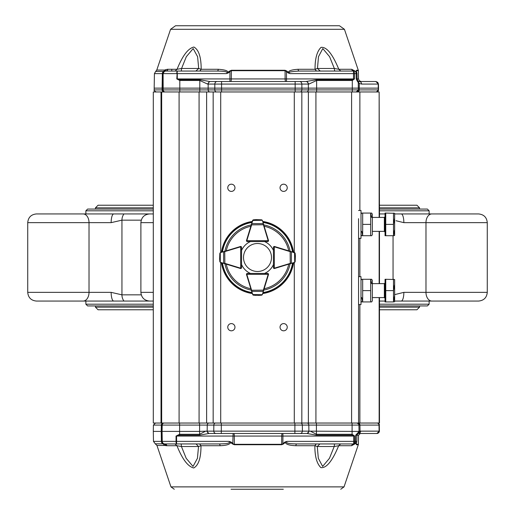 <?xml version="1.0" encoding="UTF-8"?>
<svg xmlns="http://www.w3.org/2000/svg" width="515" height="515" viewBox="0 0 515 515"><rect width="100%" height="100%" fill="white"/><g stroke="black" fill="none" stroke-linecap="round" stroke-linejoin="round"><path stroke-width="0.77" d="M395.971 220.723L403.857 222.647A8.71 2.627 -90 0 0 401.23 213.937L478.564 213.937C483.855 214.452 486.759 217.356 487.274 222.647L425.976 222.647A8.71 5.884 -90 0 1 431.853 213.937M435.433 213.937L425.467 213.937M149.659 213.937L36.436 213.937C31.145 214.452 28.241 217.356 27.726 222.647C28.241 217.356 31.145 214.452 36.436 213.937M153.303 213.937L149.601 213.937C144.309 214.452 141.406 217.356 140.891 222.647L153.303 222.647M394.632 294.644L403.857 292.353L487.274 292.353C486.759 297.644 483.855 300.548 478.564 301.063L431.853 301.063A8.71 5.884 -90 0 1 425.976 292.353L425.976 222.647L403.857 222.647M394.632 301.063L431.853 301.063M379.471 305.942L427.392 305.942L429.137 304.198L429.137 301.063L435.433 301.063L425.467 301.063M141.252 294.838L121.946 294.838L111.143 292.353L89.024 292.353A8.71 5.884 90 0 1 83.147 301.063L36.436 301.063C31.145 300.548 28.241 297.644 27.726 292.353L27.726 222.647L111.143 222.647L121.946 220.163L141.252 220.163M83.147 301.063L149.659 301.063M153.303 301.063L149.601 301.063C144.309 300.548 141.406 297.644 140.891 292.353L140.891 222.647M153.303 305.942L87.608 305.942L85.863 304.198L85.863 301.063M429.137 213.937L429.137 210.802L427.392 209.058L379.471 209.058M153.303 209.058L87.608 209.058L85.863 210.802L153.303 210.802M153.303 304.198L85.863 304.198M385.053 301.063L379.471 301.063M429.137 304.198L379.471 304.198M429.137 210.802L379.471 210.802M385.053 213.937L379.471 213.937M401.23 213.937L394.632 213.937M111.143 292.353A8.71 2.627 90 0 0 113.77 301.063M401.23 301.063A8.71 2.627 -90 0 0 403.857 292.353M113.77 213.937A8.71 2.627 90 0 0 111.143 222.647M359.869 304.545L359.869 423.034L379.471 423.034L379.471 297.58M379.149 217.42L379.149 91.966L379.471 217.42M379.471 231.364L379.471 283.636M379.149 91.966L153.303 91.966L153.303 423.034L161.021 423.034L161.021 91.966M359.869 423.034L358.562 423.034L358.562 218.682M358.562 284.892L358.562 230.108M315.92 91.966L315.92 423.034L358.562 423.034L358.562 296.318M315.92 423.034L161.665 423.034L161.665 91.966M280.038 327.199A3.599 3.599 0 0 1 285.439 324.083A3.599 3.599 0 0 1 285.439 330.321A3.599 3.599 0 0 1 280.038 327.199M227.759 327.199A3.599 3.599 0 0 1 233.166 324.083A3.599 3.599 0 0 1 233.166 330.321A3.599 3.599 0 0 1 227.759 327.199M227.759 187.801A3.599 3.599 0 0 1 233.166 184.679A3.599 3.599 0 0 1 233.166 190.917A3.599 3.599 0 0 1 227.759 187.801M280.038 187.801A3.599 3.599 0 0 1 285.439 184.679A3.599 3.599 0 0 1 285.439 190.917A3.599 3.599 0 0 1 280.038 187.801M161.665 423.034L161.021 423.034M379.42 431.139L376.819 433.488A2.614 2.614 -90 0 0 379.42 431.139L379.31 425.087C380.347 424.495 376.594 422.493 377.225 423.034A2.092 2.092 -90 0 1 379.31 425.087L379.42 431.139L360.706 431.139A2.614 2.375 90 0 1 358.343 433.488L358.08 433.514A1.745 1.712 90 0 1 358.356 433.488L376.439 433.488M166.474 443.943L219.197 443.943C222.808 443.776 231.28 443.975 228.995 441.374L230.997 441.986L234.351 444.722L232.774 444.104L233.102 433.488L233.784 433.488L208.865 433.488L199.588 435.175L199.588 431.403L179.593 431.403L179.593 425.087L199.588 425.087L199.588 431.403L206.747 431.139L208.865 433.488L307.165 433.488L309.303 431.139L352.099 431.403L352.099 434.287L354.681 436.057L352.099 435.175L352.099 434.287L316.422 434.287L316.422 425.087L352.099 425.087L352.099 431.403L359.032 431.403L358.923 425.087A2.092 2.092 90 0 0 356.831 423.034C358.73 423.884 359.425 424.566 358.923 425.087L352.099 425.087L352.086 423.034M309.303 431.139L207.159 431.139L207.249 425.087L213.847 425.087L213.757 431.139A2.614 2.26 90 0 0 215.997 433.488M206.747 431.139L207.159 431.139A2.614 2.26 90 0 0 209.405 433.488M358.961 431.403L360.706 431.139M310.828 431.403L316.422 434.287L316.422 435.175L307.165 433.488L282.928 433.488L282.896 443.685L283.231 444.104L281.654 444.722L285.007 441.986L287.01 441.374C284.718 443.969 293.177 443.782 296.775 443.943L353.663 443.943A2.614 1.004 -90 0 0 354.668 441.374L353.683 441.374L353.696 436.057L234.319 436.057A2.614 0.599 90 0 0 233.713 433.488M283.012 433.488L282.317 433.488A2.614 0.624 -90 0 0 281.692 436.057L281.673 444.297L234.331 444.297L234.319 436.057L176.04 436.057L179.593 434.287L199.588 434.287L205.195 431.403M359.032 431.403L356.927 435.201L355.691 435.201L359.026 431.538L358.923 425.087L359.94 425.087L360.043 431.177L358.337 433.488M232.774 444.104L228.995 441.374L176.587 441.374L176.574 436.057L179.593 435.175L199.588 435.175M179.593 435.175L179.593 431.403L162.077 431.403L162.257 441.374L161.382 441.374L161.221 431.403L153.303 431.403L153.412 425.087L155.498 423.034M163.255 423.034A2.092 1.931 90 0 0 161.324 425.087L161.993 425.087A2.092 2.092 -90 0 1 164.085 423.034A2.092 2.092 -90 0 0 161.993 425.087L162.193 425.087A2.092 2.092 -90 0 1 164.279 423.034M153.412 425.087L161.324 425.087L161.221 431.403L162.077 431.403L162.193 425.087L179.593 425.087L179.581 423.034M355.691 435.201L355.55 441.374A2.614 1.339 90 0 1 354.211 443.943L353.908 443.943A2.614 2.446 -90 0 0 351.591 445.72L338.67 445.72C332.394 460.989 326.471 468.29 320.89 467.626C316.815 463.667 314.807 456.367 314.858 445.72L317.285 446.511L318.322 458.311L322.648 466.423L329.452 458.311L334.209 446.511L334.499 443.943L319.873 443.943L317.285 446.511L334.209 446.511L338.67 445.72L340.666 443.943L340.177 443.943M316.847 443.943L316.268 443.943L314.858 445.72L295.835 445.72C289.391 445.469 285.902 444.361 285.361 442.404L287.01 441.374L353.683 441.374L353.663 443.943L354.211 443.943A2.614 2.614 0 0 0 356.824 441.374A2.614 2.614 -90 0 1 354.211 443.943M352.717 443.943L348.983 443.943M354.681 436.057A35069.672 34045.575 -85.7 0 1 354.668 441.374L356.824 441.374L356.927 435.201L356.824 441.374M356.522 442.552L356.283 444.297L356.322 442.353M195.932 443.943L181.164 443.943L181.428 446.511L186.192 458.311L193.035 466.423L197.432 458.311L198.52 446.511L196.054 443.943M161.993 425.087L162.058 441.374A2.614 2.614 -90 0 0 164.343 443.924L164.678 443.943A2.614 2.356 90 0 1 166.911 445.72L164.594 445.469L163.049 443.821L164.343 443.924L166.261 445.681M231.035 489.25L283.308 489.25M191.702 443.943L164.864 443.943A2.614 2.614 -90 0 1 162.257 441.374L176.046 441.374L176.04 436.057M348.526 443.943L353.908 443.943M198.52 446.511L200.992 445.72C201.017 457.841 198.603 465.257 193.756 467.968C187.936 466.616 182.336 459.2 176.941 445.72L181.428 446.511L198.52 446.511M199.002 443.943L199.601 443.943L200.992 445.72L220.124 445.72A2.614 0.972 -90 0 0 219.197 443.943M166.467 445.72L176.941 445.72L174.958 443.943L175.448 443.943M164.594 445.469L156.953 445.469L170.967 486.881L174.27 489.25L170.967 486.881L344.033 486.881L358.292 444.748L356.406 444.748L356.283 444.297M267.085 489.25L247.915 489.25L267.085 489.25M355.781 443.421L351.591 445.72M295.835 445.72A2.614 0.998 90 0 1 296.775 443.943M285.007 441.986L285.361 442.404L283.231 444.104M230.997 441.986L230.643 442.404C230.063 444.374 226.555 445.475 220.124 445.72M207.551 84.08L208.195 84.08L208.137 88.129L199.801 88.129L199.801 79.709L209.631 81.512L207.551 84.08L199.801 80.482L179.806 80.482L176.806 78.943L179.806 79.709L199.801 79.709M229.954 81.512L229.935 78.943L231.325 78.943A2.614 0.676 90 0 1 230.649 81.512L210.448 81.512A2.614 2.253 90 0 0 208.195 84.08L214.819 84.08L214.787 89.913L208.163 89.913L208.137 88.129L308.369 88.129L308.311 84.08A2.614 2.272 -90 0 0 306.039 81.512L316.635 79.709L316.635 80.482L308.942 84.08L306.843 81.512L285.819 81.512A2.614 0.715 -90 0 1 285.11 78.943L285.065 70.278L286.849 71.076L286.482 71.495L285.085 70.703L231.344 70.703L229.954 71.495L229.574 71.076L231.364 70.278L231.325 78.943L286.495 78.943L286.482 71.495L288.072 72.93L290.087 73.626L288.458 72.512C288.355 70.825 291.554 69.75 298.063 69.28L315.038 69.28C314.98 58.626 316.983 51.326 321.045 47.367C326.607 46.704 332.523 54.004 338.799 69.28L340.801 71.057L353.992 71.057A2.614 2.453 90 0 1 351.668 69.28L355.71 71.398M354.487 78.943A27646.539 26983.444 -94.8 0 0 354.481 73.626A2.614 0.991 -90 0 0 353.49 71.057L354.41 71.057A2.614 2.614 -90 0 1 357.024 73.626A2.614 2.614 0 0 0 354.41 71.057A2.614 1.738 90 0 1 356.148 73.626L353.509 73.626L353.528 78.943L354.487 78.943L352.312 80.482L316.635 80.482L316.635 88.129L308.369 88.129L308.343 89.913L214.787 89.913A2.092 1.802 90 0 0 216.59 91.966M306.528 91.966A2.092 1.815 90 0 0 308.343 89.913L316.635 89.913L316.635 88.129L378.531 88.129L378.499 89.913A2.092 2.092 -90 0 1 376.407 91.966L378.499 89.913L378.461 84.087L375.847 81.512L378.461 84.087L378.531 88.129M164.974 91.966A2.092 2.092 90 0 1 162.882 89.913L162.849 88.129L162.116 88.129L162.347 73.626L163.107 73.626L162.849 88.129L199.801 88.129L199.788 91.966M210.448 81.512L306.039 81.512M286.514 81.512L286.495 78.943L353.528 78.943L352.305 79.709L352.292 91.966M358.363 88.129L358.26 82.136C358.105 82.612 357.442 81.55 356.264 78.943L357.12 78.943L357.68 80.54A2.614 2.614 -90 0 1 358.26 82.13L358.331 89.913L356.245 91.966A2.092 2.092 90 0 0 358.331 89.913L358.363 88.129M357.391 91.966A2.092 1.899 90 0 0 359.29 89.913L359.245 83.494L358.073 81.216L359.238 81.512A2.614 2.375 -90 0 1 361.614 84.08L359.245 83.494L358.266 82.664M358.086 81.222L359.238 81.512C361.749 81.512 361.755 81.512 359.238 81.512L375.847 81.512M356.451 70.252A1.571 1.539 90 0 1 356.535 70.729L356.47 72.055A61.356 0.451 -91 0 0 356.444 71.173L356.451 70.252L358.292 70.252L344.432 29.304L170.574 29.304L156.772 70.053L164.517 70.053A2.614 2.414 -90 0 1 163.5 71.443L155.665 71.443L154.423 73.626L162.347 73.626A2.614 2.414 -90 0 1 163.5 71.443L165.74 71.057L177.269 71.057L176.806 78.943M175.094 71.057L177.076 69.28C182.471 55.8 188.078 48.384 193.898 47.032C198.764 49.73 201.191 57.146 201.178 69.28L199.794 71.057L217.33 71.057A2.614 1.017 90 0 0 218.296 69.28C224.958 69.744 228.184 70.819 227.965 72.512L228.364 72.93L226.343 73.626C228.679 72.01 225.673 71.154 217.33 71.057L177.269 71.057A2.614 0.464 90 0 0 176.812 73.626L163.39 73.626A2.614 2.614 -90 0 1 165.997 71.057L165.772 71.057M195.867 71.057L198.693 68.489L197.599 56.689L193.183 48.577L186.333 56.689L181.57 68.489L181.312 71.057L182.078 71.057M353.509 73.626L353.49 71.057L299.061 71.057C289.906 71.566 286.919 72.422 290.087 73.626L353.509 73.626M333.733 71.057L334.641 71.057L334.344 68.489L329.594 56.689L322.802 48.577L318.489 56.689L317.459 68.489L320.266 71.057M357.024 73.626L357.12 78.943L357.024 73.619L356.148 73.626L356.264 78.943M171.83 69.28L171.682 71.057L171.109 71.057M154.423 73.626L154.172 88.129L162.116 88.129L162.141 89.913A2.092 1.931 -90 0 0 164.073 91.966M218.296 69.28L201.178 69.28L198.693 68.489L181.57 68.489L177.076 69.28L167.291 69.28M192.378 71.057L166.995 71.057M229.574 71.076L226.343 73.626L177.289 73.626L177.282 78.943L229.935 78.943L229.954 71.495L228.364 72.93M316.461 71.057L315.038 69.28L317.459 68.489L334.344 68.489L338.799 69.28L351.668 69.28M349.196 71.057L323.813 71.057M353.515 71.057L353.11 71.057M165.257 91.966A2.092 2.092 -90 0 1 163.165 89.913L163.107 73.626A2.614 2.614 90 0 1 164.871 71.199L166.268 69.564L167.948 69.28A2.614 2.33 90 0 1 165.74 71.057L166.969 71.057M164.517 70.053L166.268 69.564M286.849 71.076L288.458 72.512L288.072 72.93M299.061 71.057A2.614 1.056 90 0 1 298.063 69.28M356.361 71.926L356.329 70.703M339.482 25.75L175.525 25.75L339.482 25.75L344.432 29.304M175.525 25.75L170.568 29.304M358.562 276.664L361.002 276.664L361.002 304.545L358.562 304.545M361.002 300.799L361.659 301.932L362.669 301.932L362.669 279.278L371.676 279.278L372.332 280.411L372.332 300.799L371.676 301.932L370.665 301.932L370.665 279.278L371.618 283.636M362.669 279.278L361.659 279.278L361.002 280.411M370.665 301.932L362.669 301.932L361.717 297.58M362.669 290.608L370.665 290.608M385.748 301.932L385.748 279.278L385.053 279.278L385.053 301.932L393.492 301.932L394.503 296.273M385.053 282.941L384.351 283.636L384.351 297.58L385.053 298.275M372.332 283.636L384.351 283.636M393.492 279.278L393.492 301.932L394.632 301.706L394.632 279.51L385.748 279.278M394.503 284.943L393.492 290.608L385.748 290.608M385.748 235.722L385.748 213.068L385.053 213.068L385.053 235.722L393.492 235.722L394.503 230.057M385.053 216.725L384.351 217.42L384.351 231.364L385.053 232.059M372.332 217.42L384.351 217.42M393.492 213.068L393.492 235.722L394.632 235.49L394.632 213.294L385.748 213.068M394.503 218.727L393.492 224.392L385.748 224.392M371.618 217.42L370.665 213.068L371.676 213.068L372.332 214.201L372.332 234.589L371.676 235.722L370.665 235.722L370.665 213.068L361.659 213.068L361.002 214.201M362.669 213.068L362.669 235.722L361.717 231.364M370.665 235.722L361.659 235.722L361.002 234.589M370.665 224.392L362.669 224.392M358.562 238.336L361.002 238.336L361.002 210.455L358.562 210.455M241.207 267.652A0.521 0.521 0 0 1 240.685 268.173L240.685 268.521A0.869 0.869 0 0 0 241.303 268.264L240.685 268.521A0.869 0.869 0 0 1 240.428 268.482L237.936 267.716L240.428 268.489A0.869 0.869 0 0 0 241.554 267.652L241.554 264.53A17.426 17.426 0 0 0 250.47 273.446L247.348 273.446A0.869 0.869 0 0 0 246.511 274.572A0.869 0.869 0 0 1 246.479 274.315L247.348 273.446A0.869 0.869 0 0 0 246.479 274.315L268.173 274.315L267.652 273.446L264.53 273.446A17.426 17.426 0 0 0 273.446 264.53L273.446 267.652A0.869 0.869 0 0 0 274.572 268.489A0.869 0.869 0 0 1 274.315 268.521L273.446 267.652A0.869 0.869 0 0 0 274.315 268.521L274.315 246.827L273.446 247.348L273.446 250.47A17.426 17.426 0 0 0 264.53 241.554M262.682 221.45A36.417 36.417 0 0 1 293.55 252.318M293.55 262.682A36.417 36.417 0 0 1 262.682 293.55M252.318 293.55A36.417 36.417 0 0 1 221.45 262.682M221.45 252.318A36.417 36.417 0 0 1 252.318 221.45M277.064 267.716L274.572 268.489L274.469 268.148L291.374 263.056L291.374 251.944L290.145 251.642L290.248 251.307L294.825 252.762L295.365 255.968M267.716 277.064L268.489 274.572A0.869 0.869 0 0 0 267.652 273.446L268.264 273.697A0.869 0.869 0 0 0 267.652 273.446L247.348 273.446L246.827 274.315A0.521 0.521 0 0 0 246.852 274.469L251.944 291.374L263.056 291.374L263.358 290.145L263.693 290.248L262.238 294.825L259.032 295.365M247.284 277.064L246.511 274.572L247.284 277.064M237.936 247.284L240.428 246.511A0.869 0.869 0 0 1 240.685 246.479L241.554 247.348A0.869 0.869 0 0 0 240.428 246.511L237.936 247.284M247.284 237.936L246.511 240.428A0.869 0.869 0 0 0 247.348 241.554L250.47 241.554A17.426 17.426 0 0 0 241.554 250.47L241.554 247.348A0.869 0.869 0 0 0 240.685 246.479L240.685 268.173L241.554 267.652L241.303 268.264A0.869 0.869 0 0 0 241.554 267.652L241.554 247.348L240.685 246.827A0.521 0.521 0 0 0 240.531 246.852L223.626 251.944L223.626 263.056L224.855 263.358L224.752 263.693L220.175 262.238L219.635 259.032M277.064 247.284L274.572 246.511A0.869 0.869 0 0 0 273.446 247.348L274.315 246.479A0.869 0.869 0 0 0 273.446 247.348L273.446 267.652L274.315 268.173A0.521 0.521 0 0 0 274.469 268.148M267.716 237.936L268.489 240.428A0.869 0.869 0 0 1 268.521 240.685L267.652 241.554A0.869 0.869 0 0 0 268.489 240.428L268.148 240.531L263.056 223.626L251.944 223.626L251.642 224.855L251.307 224.752L252.762 220.175L255.968 219.635M268.264 241.303L267.652 241.554A0.869 0.869 0 0 0 268.521 240.685L246.827 240.685L247.348 241.554L246.479 240.685A0.869 0.869 0 0 0 247.348 241.554L267.652 241.554L268.173 240.685A0.521 0.521 0 0 0 268.148 240.531M222.145 252.105L221.791 252.215M223.768 251.61L220.439 252.627A0.869 0.869 0 0 0 220.369 252.653L219.828 253.367L220.439 252.627L240.428 246.518L240.531 246.852M219.828 253.367L219.628 258.91L219.828 261.639L220.369 262.347A0.869 0.869 0 0 0 220.439 262.373L223.768 263.39M219.628 258.91A0.348 0.348 0 0 0 219.628 258.923L219.828 261.646M220.175 262.238L219.873 261.594M224.752 251.307L224.855 263.358L240.531 268.148L240.428 268.482L224.752 263.693M220.175 252.762L219.873 253.406M267.652 273.793A0.521 0.521 0 0 1 268.173 274.315L268.521 274.315A0.869 0.869 0 0 0 268.264 273.697L268.521 274.315A0.869 0.869 0 0 1 268.482 274.572L263.693 290.248M252.105 292.855L246.518 274.572L246.852 274.469M253.367 295.172L252.627 294.561A0.869 0.869 0 0 0 252.653 294.632L253.367 295.172L256.077 295.372L253.406 295.127L258.91 295.372L261.639 295.172L262.347 294.632A0.869 0.869 0 0 0 262.373 294.561L263.39 291.233M258.91 295.372A0.348 0.348 0 0 0 258.923 295.372L261.646 295.172M262.238 294.825L261.594 295.127M262.785 293.209L262.895 292.855M252.762 294.825L253.406 295.127M252.627 294.561L262.038 294.709M251.61 291.233L252.962 294.709M251.307 290.248L263.358 290.145L268.148 274.469A0.521 0.521 0 0 0 268.173 274.315M247.348 241.207A0.521 0.521 0 0 1 246.827 240.685L246.479 240.685A0.869 0.869 0 0 1 246.518 240.428L251.307 224.752M263.39 223.768L262.373 220.439A0.869 0.869 0 0 0 262.347 220.369L261.633 219.828L262.373 220.439L268.482 240.428M261.633 219.828L256.09 219.628L253.361 219.828L252.653 220.369A0.869 0.869 0 0 0 252.627 220.439L252.105 222.145M256.09 219.628A0.348 0.348 0 0 0 256.077 219.628L253.354 219.828M252.762 220.175L253.406 219.873M262.238 220.175L261.594 219.873M263.693 224.752L251.642 224.855L246.852 240.531A0.521 0.521 0 0 0 246.827 240.685M262.038 220.291L252.627 220.439M252.962 220.291L251.61 223.768M273.793 247.348A0.521 0.521 0 0 1 274.315 246.827L274.315 246.479A0.869 0.869 0 0 1 274.572 246.518L290.248 251.307M292.855 262.895L293.209 262.785M291.233 263.39L294.561 262.373A0.869 0.869 0 0 0 294.632 262.347L295.172 261.633L294.561 262.373L274.572 268.482M295.172 261.633L295.372 256.09L295.172 253.361L294.632 252.653A0.869 0.869 0 0 0 294.561 252.627L292.855 252.105M295.372 256.09A0.348 0.348 0 0 0 295.372 256.077L295.172 253.354M294.825 252.762L295.127 253.406M294.825 262.238L295.127 261.594M290.248 263.693L290.145 251.642L274.469 246.852A0.521 0.521 0 0 0 274.315 246.827M294.709 262.038L294.561 252.627M294.709 252.962L291.233 251.61M271.489 257.5A13.989 13.989 0 0 0 250.502 245.385A13.989 13.989 0 0 0 250.502 269.615A13.989 13.989 0 0 0 271.489 257.5M123.98 301.063A8.71 6.779 90 0 1 121.946 294.838L121.946 220.163A8.71 6.779 90 0 1 123.98 213.937M36.436 301.063C31.145 300.548 28.241 297.644 27.726 292.353L89.024 292.353L89.024 222.647A8.71 5.884 90 0 0 83.147 213.937M393.054 279.278L393.054 235.722M153.303 292.353L140.891 292.353M419.551 305.942L419.551 307.159L379.471 307.159M153.303 307.159L95.449 307.159L98.062 309.773L153.303 309.773M419.551 209.058L419.551 207.841L379.471 207.841M153.303 207.841L95.449 207.841L95.449 209.058M379.149 423.034L379.149 297.58M379.149 283.636L379.149 231.364M359.869 91.966L359.869 210.455M359.869 238.336L359.869 276.664M351.597 423.034L351.597 91.966M308.376 423.034L308.376 91.966M301.835 423.034L301.835 91.966M294.29 423.034L294.29 262.457M294.29 252.543L294.29 91.966M220.71 423.034L220.71 262.457M220.71 252.543L220.71 91.966M213.165 423.034L213.165 91.966M206.624 91.966L206.624 423.034M199.08 423.034L199.08 91.966M179.091 423.034L179.091 91.966M379.31 425.087L379.001 425.087A2.092 1.899 -90 0 0 377.102 423.034M358.041 423.034A2.092 1.899 -90 0 1 359.94 425.087L379.001 425.087L379.098 431.139A2.614 2.375 -90 0 1 376.735 433.488M300.509 423.034A2.092 1.815 90 0 1 302.324 425.087L316.422 425.087L316.41 423.034M306.992 423.034A2.092 1.815 90 0 1 308.807 425.087L308.897 431.139A2.614 2.272 -90 0 1 306.637 433.488M199.575 423.034L199.588 425.087L207.249 425.087A2.092 1.802 90 0 1 209.051 423.034M215.65 423.034A2.092 1.802 90 0 0 213.847 425.087L294.895 425.087L294.883 433.488M221.308 423.034L221.302 433.488M294.883 423.034L294.895 425.087L302.324 425.087L302.414 431.139A2.614 2.272 90 0 1 300.155 433.488M316.422 435.175L352.099 435.175M307.165 433.488L282.928 433.488M176.587 441.374L176.046 441.374A2.614 0.521 -90 0 0 176.574 443.943L176.587 441.374M356.406 444.748A1.571 1.539 90 0 0 356.489 444.271L358.376 444.271L358.537 435.201L356.644 435.201M153.476 441.374L161.382 441.374A2.614 2.414 90 0 0 163.049 443.821L155.279 443.821L153.476 441.374L153.303 431.403M356.425 442.713L356.399 443.827L356.425 442.713M281.654 444.722L234.351 444.722M376.362 91.966A2.092 1.899 -90 0 0 378.268 89.913L378.499 89.913M209.966 91.966A2.092 1.802 90 0 1 208.163 89.913L179.806 89.913L179.806 79.709M217.073 81.512A2.614 2.253 90 0 0 214.819 84.08L221.579 84.08L221.559 91.966M221.559 81.512L221.579 84.08L295.153 84.08L295.14 91.966M295.134 81.512L295.153 84.08L301.854 84.08L301.887 89.913A2.092 1.815 90 0 1 300.071 91.966M316.622 91.966L316.635 89.913L378.268 89.913L378.229 84.08L361.614 84.08M179.793 91.966L179.806 89.913L154.204 89.913C153.657 90.363 154.358 91.052 156.29 91.966M299.582 81.512A2.614 2.272 90 0 1 301.854 84.08L308.942 84.08M352.305 79.709L316.635 79.709M359.238 81.512A2.614 2.569 90 0 1 358.82 81.473M358.26 82.136L357.12 78.943L358.517 78.943L358.376 70.729L356.535 70.729L356.56 72.177M231.364 70.278L285.065 70.278M263.738 224.907A33.179 33.179 0 0 1 290.093 251.262M290.093 263.738A33.179 33.179 0 0 1 263.738 290.093M251.262 290.093A33.179 33.179 0 0 1 224.907 263.738M224.907 251.262A33.179 33.179 0 0 1 251.262 224.907M222.448 252.015A35.477 35.477 0 0 1 252.015 222.448M252.015 292.552A35.477 35.477 0 0 1 222.448 262.985M292.552 262.985A35.477 35.477 0 0 1 262.985 292.552M262.985 222.448A35.477 35.477 0 0 1 292.552 252.015M262.817 221.907A35.992 35.992 0 0 1 293.093 252.183M293.093 262.817A35.992 35.992 0 0 1 262.817 293.093M252.183 293.093A35.992 35.992 0 0 1 221.907 262.817M221.907 252.183A35.992 35.992 0 0 1 252.183 221.907M288.748 264.15A31.949 31.949 0 0 1 264.15 288.748M250.85 288.748A31.949 31.949 0 0 1 226.252 264.15M226.252 250.85A31.949 31.949 0 0 1 250.85 226.252M264.15 226.252A31.949 31.949 0 0 1 288.748 250.85M220.291 252.962L220.291 262.038M268.148 274.469L268.482 274.572M246.852 240.531L246.518 240.428M274.469 246.852L274.572 246.518M487.274 222.647L487.274 292.353L487.274 222.647C486.759 217.356 483.855 214.452 478.564 213.937M85.863 213.937L85.863 210.802M487.274 292.353C486.759 297.644 483.855 300.548 478.564 301.063M419.551 307.159L416.938 309.773L379.471 309.773M95.449 305.942L95.449 307.159M419.551 207.841L416.938 205.228L379.471 205.228M153.303 205.228L98.062 205.228L95.449 207.841M357.558 433.694L358.086 433.514M359.032 431.538L356.927 435.201M358.537 435.201L360.275 433.488M334.499 443.943L338.864 443.943M318.109 443.943L319.094 443.943M319.158 443.943L319.718 443.943M197.734 443.943L196.736 443.943M196.666 443.943L196.086 443.943M181.164 443.943L176.774 443.943M156.953 445.469L155.279 443.821M358.376 444.271L358.292 444.748M344.033 486.881L340.73 489.25M378.461 84.087L377.772 82.361L375.911 81.512M358.517 78.943L359.283 80.746L361.131 81.512M154.204 89.913L154.172 88.129M358.376 70.729L358.292 70.252M156.772 70.053L155.665 71.443M372.332 297.58L384.351 297.58M372.332 231.364L384.351 231.364M241.554 247.348L241.303 246.737M241.303 268.264L241.554 267.652M247.348 273.446L246.737 273.697M268.264 273.697L267.652 273.446M246.737 241.303L247.348 241.554M273.446 267.652L273.697 268.264M273.697 246.737L273.446 247.348"/></g></svg>
